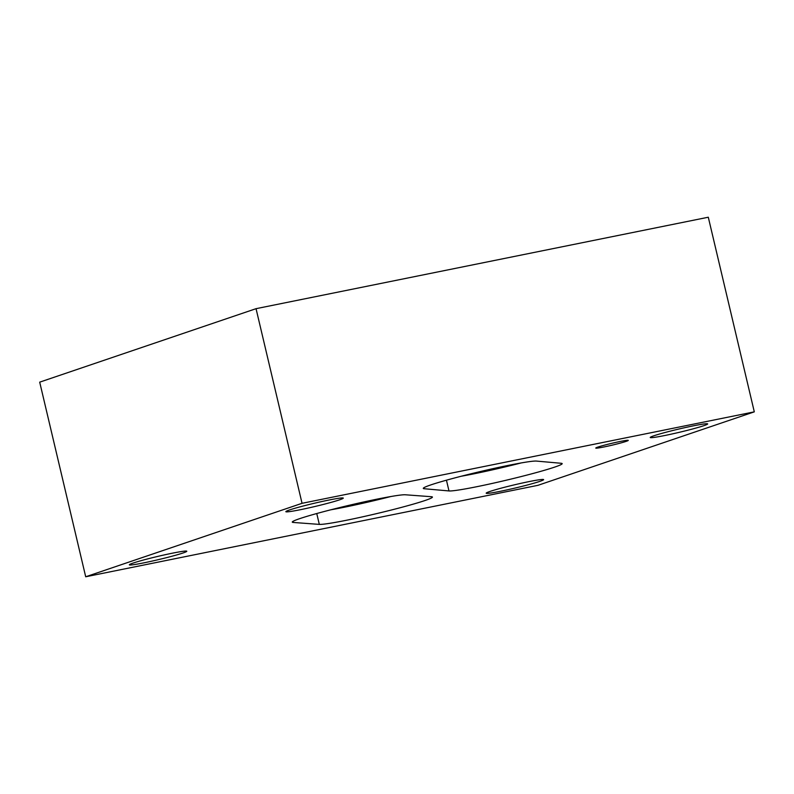 <?xml version="1.0" encoding="UTF-8"?>
<svg xmlns="http://www.w3.org/2000/svg" width="794" height="794" viewBox="0 0 794 794"><rect width="100%" height="100%" fill="white"/><g stroke="black" fill="none" stroke-linecap="round" stroke-linejoin="round"><path stroke-width="1.19" d="M300.41 509.698A29.507 1.648 -13.3 0 1 285.85 511.683A29.507 1.648 -13.3 0 1 314.196 503.287A29.507 1.648 -13.3 0 1 343.286 498.096A29.507 1.648 -13.3 0 1 329.192 502.9A29.507 1.648 -13.3 0 1 300.41 509.698M664.796 435.509A29.507 1.648 -13.3 0 1 650.236 437.484A29.507 1.648 -13.3 0 1 678.582 429.097A29.507 1.648 -13.3 0 1 707.672 423.907A29.507 1.648 -13.3 0 1 693.579 428.71A29.507 1.648 -13.3 0 1 664.796 435.509M500.746 491.218A29.507 1.648 -13.3 0 1 486.186 493.193A29.507 1.648 -13.3 0 1 514.522 484.806A29.507 1.648 -13.3 0 1 543.622 479.616A29.507 1.648 -13.3 0 1 529.529 484.419A29.507 1.648 -13.3 0 1 500.746 491.218M143.922 562.837A29.507 1.648 -13.3 0 1 129.362 564.822A29.507 1.648 -13.3 0 1 157.698 556.425A29.507 1.648 -13.3 0 1 186.798 551.244A29.507 1.648 -13.3 0 1 172.705 556.038A29.507 1.648 -13.3 0 1 143.922 562.837M604.016 446.953A16.694 0.933 -13.3 0 1 595.778 448.074A16.694 0.933 -13.3 0 1 611.807 443.32A16.694 0.933 -13.3 0 1 628.272 440.392A16.694 0.933 -13.3 0 1 620.293 443.102A16.694 0.933 -13.3 0 1 604.016 446.953M448.987 490.94L424.204 488.737A58.617 3.275 -13.3 0 1 423.291 488.389A58.617 3.275 -13.3 0 1 474.842 472.857A58.617 3.275 -13.3 0 1 536.476 461.086L561.259 463.289A58.617 3.275 -13.3 0 1 562.172 463.627A58.617 3.275 -13.3 0 1 510.611 479.169A58.617 3.275 -13.3 0 1 448.987 490.94L446.446 480.191M754.3 411.848L302.048 503.307L256.045 308.677L708.298 217.228L754.3 411.848L537.955 485.323L85.702 576.772L302.048 503.307M319.317 524.387L293.274 522.452A58.617 3.275 -13.3 0 1 292.271 522.105A58.617 3.275 -13.3 0 1 343.594 506.622A58.617 3.275 -13.3 0 1 405.377 494.781L431.42 496.716A58.617 3.275 -13.3 0 1 432.422 497.064A58.617 3.275 -13.3 0 1 381.1 512.547A58.617 3.275 -13.3 0 1 319.317 524.387L316.756 513.529M85.702 576.772L39.7 382.152L256.045 308.677M521.201 462.932A58.617 3.275 -13.3 0 1 461.215 476.241M390.807 496.538A58.617 3.275 -13.3 0 1 330.85 509.788M293.016 521.35L293.274 522.452M423.956 487.685L424.204 488.737"/></g></svg>
